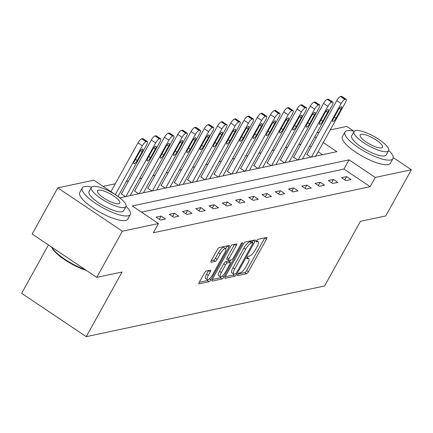 <?xml version="1.0" encoding="UTF-8"?>
<svg xmlns="http://www.w3.org/2000/svg" width="433" height="433" viewBox="0 0 433 433"><rect width="100%" height="100%" fill="white"/><g stroke="black" fill="none" stroke-linecap="round" stroke-linejoin="round"><path stroke-width="0.65" d="M237.82 274.49A1.51 0.433 123.9 0 0 237.565 275.615A1.51 0.433 123.9 0 0 237.701 275.632L246.561 273.748A2.154 0.617 123.9 0 0 248.401 271.762L266.49 239.124A2.154 0.617 123.9 0 0 266.858 237.511A2.154 0.617 123.9 0 0 266.663 237.484L257.803 239.368A1.51 0.433 123.9 0 0 256.515 240.764A1.51 0.433 123.9 0 0 256.255 241.89A1.51 0.433 123.9 0 0 256.396 241.906L257.543 241.663A6.896 1.981 123.9 0 1 258.165 241.744A6.896 1.981 123.9 0 1 256.991 246.902L255.486 249.619A6.896 1.981 123.9 0 1 249.603 255.99L248.455 256.233A1.51 0.433 123.9 0 0 247.167 257.624A1.51 0.433 123.9 0 0 246.913 258.755A1.51 0.433 123.9 0 0 247.048 258.772L248.196 258.528A6.896 1.981 123.9 0 1 248.818 258.604A6.896 1.981 123.9 0 1 247.644 263.762L246.139 266.484A6.896 1.981 123.9 0 1 240.255 272.85L239.108 273.093A1.51 0.433 123.9 0 0 237.82 274.49M206.243 271.047A2.154 0.617 123.9 0 0 204.403 273.039L199.326 282.192A2.154 0.617 123.9 0 0 198.964 283.804A2.154 0.617 123.9 0 0 199.158 283.826L208.998 281.737A2.154 0.617 123.9 0 0 210.833 279.745L228.927 247.108A2.154 0.617 123.9 0 0 229.29 245.5A2.154 0.617 123.9 0 0 229.095 245.473L219.26 247.568A2.154 0.617 123.9 0 0 217.42 249.554L211.288 260.617A2.154 0.617 123.9 0 0 210.92 262.23A2.154 0.617 123.9 0 0 211.115 262.252L215.325 261.359A2.154 0.617 123.9 0 0 217.166 259.367L220.208 253.884A5.764 1.656 123.9 0 1 225.647 248.623A5.764 1.656 123.9 0 1 224.667 252.932L212.76 274.419A5.764 1.656 123.9 0 1 207.315 279.68A5.764 1.656 123.9 0 1 208.295 275.366L210.281 271.789A2.154 0.617 123.9 0 0 210.649 270.176A2.154 0.617 123.9 0 0 210.454 270.149L206.243 271.047M393.229 157.596L411.35 169.758L385.754 215.937L360.44 221.323L324.598 285.975L86.237 336.658L122.074 272.005L96.759 277.385L122.355 231.206L57.773 187.862L93.874 180.188L120.055 197.757L336.847 151.664L323.256 142.544M411.35 169.758L375.249 177.433L349.063 159.864L132.276 205.956L158.456 223.531L122.355 231.206M158.456 223.531L153.342 232.765L370.128 186.672L375.249 177.433M225.257 276.682A2.154 0.617 123.9 0 0 224.895 278.289A2.154 0.617 123.9 0 0 225.09 278.316L234.93 276.222A2.154 0.617 123.9 0 0 236.764 274.235L254.858 241.598A2.154 0.617 123.9 0 0 255.226 239.985A2.154 0.617 123.9 0 0 255.026 239.958L245.192 242.052A2.154 0.617 123.9 0 0 243.351 244.044L225.257 276.682M221.961 278.982L212.121 281.071A2.154 0.617 123.9 0 1 211.926 281.049A2.154 0.617 123.9 0 1 212.294 279.437L230.383 246.799A2.154 0.617 123.9 0 1 232.223 244.807L236.434 243.914A2.154 0.617 123.9 0 1 236.629 243.936A2.154 0.617 123.9 0 1 236.261 245.549L228.927 258.788A2.154 0.617 123.9 0 0 228.559 260.395A2.154 0.617 123.9 0 0 228.754 260.422L231.547 259.827A2.154 0.617 123.9 0 0 233.387 257.835L241.024 244.055A1.51 0.433 123.9 0 1 242.448 242.68A1.51 0.433 123.9 0 1 242.193 243.811L223.801 276.99A2.154 0.617 123.9 0 1 221.961 278.982L220.218 277.807L212.257 279.501M48.447 244.964L21.65 293.314L86.237 336.658M370.128 186.672L343.943 169.097L141.494 212.143M346.654 176.621L341.556 177.703L345.918 180.637L351.017 179.549L346.654 176.621L344.83 179.906M333.399 179.441L328.306 180.523L332.668 183.451L337.762 182.369L333.399 179.441L331.581 182.721M320.149 182.255L315.051 183.343L319.413 186.271L324.512 185.183L320.149 182.255L318.331 185.541M306.894 185.075L301.801 186.158L306.163 189.086L311.262 188.003L306.894 185.075L305.076 188.36M293.644 187.895L288.546 188.977L292.914 191.906L298.007 190.823L293.644 187.895L291.826 191.175M280.395 190.709L275.296 191.792L279.658 194.726L284.757 193.638L280.395 190.709L278.571 193.995M267.139 193.529L262.046 194.612L266.409 197.54L271.502 196.458L267.139 193.529L265.321 196.809M253.89 196.344L248.791 197.432L253.153 200.36L258.252 199.272L253.89 196.344L252.071 199.629M240.634 199.164L235.541 200.246L239.904 203.174L245.002 202.092L240.634 199.164L238.816 202.449M227.385 201.984L222.286 203.066L226.654 205.994L231.747 204.912L227.385 201.984L225.566 205.264M214.135 204.798L209.036 205.881L213.399 208.809L218.497 207.726L214.135 204.798L212.311 208.084M200.88 207.618L195.786 208.701L200.149 211.629L205.247 210.546L200.88 207.618L199.061 210.898M187.63 210.433L182.531 211.52L186.894 214.449L191.992 213.361L187.63 210.433L185.811 213.718M174.375 213.252L169.281 214.335L173.644 217.263L178.742 216.181L174.375 213.252L172.556 216.532M161.125 216.072L156.026 217.155L160.394 220.083L165.487 219.001L161.125 216.072L159.306 219.352M300.843 144.324L298.629 144.801M287.593 147.144L285.374 147.615M274.338 149.964L272.124 150.435M261.088 152.779L258.869 153.25M247.838 155.599L245.619 156.069M234.583 158.413L232.369 158.884M221.333 161.233L219.114 161.704M208.084 164.053L205.864 164.524M194.828 166.867L192.609 167.338M181.579 169.687L179.359 170.158M168.323 172.502L166.11 172.973M155.074 175.322L152.854 175.793M141.824 178.142L139.605 178.613M128.569 180.956L126.349 181.427M115.319 183.776L103.092 186.374M322.504 154.711L318.136 151.783M311.04 147.02L309.617 146.062M307.067 154.186L306.645 154.278L310.954 157.168M293.818 157.006L293.39 157.092L297.698 159.988M280.562 159.82L280.14 159.912L284.449 162.803M267.313 162.64L266.89 162.732L271.199 165.623M254.063 165.46L253.635 165.547L257.944 168.437M240.808 168.275L240.385 168.367L244.694 171.257M227.558 171.095L227.13 171.181L231.439 174.077M214.308 173.909L213.88 174.001L218.189 176.891M201.053 176.729L200.631 176.821L204.939 179.711M187.803 179.543L187.375 179.635L191.684 182.526M174.548 182.363L174.126 182.455L178.434 185.346M161.298 185.183L160.87 185.27L165.184 188.166M148.048 187.998L147.621 188.09L151.929 190.98M134.793 190.818L134.371 190.91L138.679 193.8M121.543 193.632L121.116 193.724L125.424 196.614M330.249 129.927L346.763 126.414L353.826 131.15M96.759 277.385L32.172 234.042L57.773 187.862M316.999 132.742L319.218 132.271M316.16 137.781L314.737 136.828M343.943 169.097L349.063 159.864M238.128 273.997L244.813 272.579A2.154 0.617 123.9 0 0 246.653 270.587L264.742 237.95A2.154 0.617 123.9 0 0 264.779 237.885M252.114 242.226L253.11 240.423A2.154 0.617 123.9 0 0 253.148 240.358M225.225 276.741L233.181 275.052A2.154 0.617 123.9 0 0 234.307 274.116M235.417 273.878A1.51 0.433 123.9 0 0 236.705 272.487L252.585 243.839A1.51 0.433 123.9 0 0 252.84 242.713A1.51 0.433 123.9 0 0 252.704 242.691L251.497 242.951A6.896 1.981 123.9 0 0 245.608 249.321L234.756 268.904A6.896 1.981 123.9 0 0 233.582 274.057A6.896 1.981 123.9 0 0 234.21 274.138L235.417 273.878M251.162 241.657A1.51 0.433 123.9 0 0 251.097 241.538A1.51 0.433 123.9 0 0 250.961 241.522L252.704 242.691M233.582 274.057L231.839 272.887A6.896 1.981 123.9 0 1 233.014 267.729L243.866 248.147A6.896 1.981 123.9 0 1 249.749 241.776L250.961 241.522M228.559 260.395L226.816 259.226A2.154 0.617 123.9 0 1 227.179 257.613L234.518 244.38A2.154 0.617 123.9 0 0 234.551 244.315M230.832 259.979L229.728 261.981M221.312 272.519A5.764 1.656 123.9 0 0 220.332 276.833A5.764 1.656 123.9 0 0 225.772 271.572L229.972 264A2.154 0.617 123.9 0 0 230.334 262.393A2.154 0.617 123.9 0 0 230.139 262.366L227.347 262.961A2.154 0.617 123.9 0 0 225.512 264.953L221.312 272.519L219.569 271.35A5.764 1.656 123.9 0 0 218.589 275.659L220.332 276.833M228.689 261.391A2.154 0.617 123.9 0 0 228.592 261.218A2.154 0.617 123.9 0 0 228.397 261.196L230.139 262.366M219.569 271.35L223.764 263.778A2.154 0.617 123.9 0 1 225.604 261.786L228.397 261.196M220.218 277.807A2.154 0.617 123.9 0 0 221.566 276.584M207.315 279.68L205.572 278.506A5.764 1.656 123.9 0 1 206.552 274.197L208.538 270.614A2.154 0.617 123.9 0 0 208.571 270.549M225.647 248.623L223.904 247.449A5.764 1.656 123.9 0 0 218.459 252.71L220.208 253.884M211.255 260.682L213.583 260.184A2.154 0.617 123.9 0 0 215.423 258.192L218.459 252.71M225.68 248.645L227.179 245.939A2.154 0.617 123.9 0 0 227.217 245.874M199.294 282.256L207.25 280.568A2.154 0.617 123.9 0 0 208.517 279.447M311.462 157.06L341.144 103.509A4.39 1.261 123.9 0 1 344.895 99.455L345.745 99.276A4.39 1.261 123.9 0 1 346.14 99.325A4.39 1.261 123.9 0 1 345.393 102.605L315.711 156.156M306.916 154.462L336.782 100.58A4.39 1.261 -56.1 0 1 340.527 96.527L341.377 96.343A4.39 1.261 -56.1 0 1 341.778 96.397L346.14 99.325M338.227 109.998L333.313 118.864A3.513 1.007 123.9 0 0 332.712 121.489A3.513 1.007 123.9 0 0 336.03 118.285L340.944 109.419A3.513 1.007 123.9 0 0 341.54 106.794A3.513 1.007 123.9 0 0 338.227 109.998M354.237 131.248A27.436 7.464 29 0 0 347.142 130.701A27.436 7.464 29 0 0 344.966 132.043A27.436 7.464 29 0 0 361.761 149.791A27.436 7.464 29 0 0 390.783 159.988A27.436 7.464 29 0 0 392.958 158.646A27.436 7.464 29 0 0 388.72 150.365M344.966 132.043L342.406 136.66A27.436 7.464 29 0 0 359.201 154.408A27.436 7.464 29 0 0 388.222 164.605A27.436 7.464 29 0 0 390.398 163.263L392.958 158.646M388.596 150.673L386.236 154.922A19.75 5.375 -151 0 1 384.672 155.885A19.75 5.375 -151 0 1 363.78 148.546A19.75 5.375 -151 0 1 351.688 135.767L354.042 131.518A19.75 5.375 29 0 0 366.134 144.297A19.75 5.375 29 0 0 387.026 151.637A19.75 5.375 29 0 0 388.596 150.673A19.75 5.375 29 0 0 376.504 137.894A19.75 5.375 29 0 0 355.607 130.555A19.75 5.375 29 0 0 354.042 131.518M361.192 134.3A12.73 3.464 29 0 0 360.186 134.923A12.73 3.464 29 0 0 367.974 143.161A12.73 3.464 29 0 0 381.441 147.891A12.73 3.464 29 0 0 382.453 147.269A12.73 3.464 29 0 0 374.659 139.036A12.73 3.464 29 0 0 361.192 134.3M91.574 187.094A27.436 7.464 29 0 0 84.484 186.553A27.436 7.464 29 0 0 82.308 187.895A27.436 7.464 29 0 0 99.103 205.637A27.436 7.464 29 0 0 128.119 215.834A27.436 7.464 29 0 0 130.295 214.492A27.436 7.464 29 0 0 126.063 206.211M82.308 187.895L79.748 192.512A27.436 7.464 29 0 0 96.543 210.254A27.436 7.464 29 0 0 125.559 220.457A27.436 7.464 29 0 0 127.735 219.114L130.295 214.492M125.933 206.519L123.578 210.768A19.75 5.375 -151 0 1 122.014 211.737A19.75 5.375 -151 0 1 101.116 204.392A19.75 5.375 -151 0 1 89.025 191.619L91.379 187.37A19.75 5.375 29 0 0 103.471 200.143A19.75 5.375 29 0 0 124.368 207.488A19.75 5.375 29 0 0 125.933 206.519A19.75 5.375 29 0 0 113.841 193.746A19.75 5.375 29 0 0 92.949 186.401A19.75 5.375 29 0 0 91.379 187.37M98.535 190.152A12.73 3.464 29 0 0 97.522 190.774A12.73 3.464 29 0 0 105.316 199.007A12.73 3.464 29 0 0 118.783 203.737A12.73 3.464 29 0 0 119.789 203.115A12.73 3.464 29 0 0 112.001 194.882A12.73 3.464 29 0 0 98.535 190.152M51.863 247.259A27.436 7.464 29 0 0 85.182 269.618M86.443 270.463A26.776 7.285 -151 0 1 51.706 247.151M298.213 159.88L327.895 106.329A4.39 1.261 123.9 0 1 331.64 102.269L332.49 102.091A4.39 1.261 123.9 0 1 332.89 102.139A4.39 1.261 123.9 0 1 332.143 105.425L302.461 158.976M293.666 157.276L323.532 103.4A4.39 1.261 -56.1 0 1 327.278 99.341L328.127 99.162A4.39 1.261 -56.1 0 1 328.528 99.211L332.89 102.139M324.972 112.813L320.057 121.684A3.513 1.007 123.9 0 0 319.462 124.309A3.513 1.007 123.9 0 0 322.774 121.105L327.689 112.239A3.513 1.007 123.9 0 0 328.29 109.609A3.513 1.007 123.9 0 0 324.972 112.813M284.957 162.694L314.645 109.143A4.39 1.261 123.9 0 1 318.39 105.089L319.24 104.91A4.39 1.261 123.9 0 1 319.635 104.959A4.39 1.261 123.9 0 1 318.888 108.245L289.206 161.79M280.411 160.096L310.277 106.215A4.39 1.261 -56.1 0 1 314.028 102.161L314.878 101.982A4.39 1.261 -56.1 0 1 315.273 102.031L319.635 104.959M311.722 115.633L306.808 124.498A3.513 1.007 123.9 0 0 306.207 127.123A3.513 1.007 123.9 0 0 309.525 123.919L314.439 115.054A3.513 1.007 123.9 0 0 315.04 112.428A3.513 1.007 123.9 0 0 311.722 115.633M271.707 165.514L301.39 111.963A4.39 1.261 123.9 0 1 305.135 107.909L305.985 107.725A4.39 1.261 123.9 0 1 306.385 107.774A4.39 1.261 123.9 0 1 305.638 111.059L275.956 164.61M267.161 162.911L297.027 109.035A4.39 1.261 -56.1 0 1 300.773 104.981L301.622 104.797A4.39 1.261 -56.1 0 1 302.023 104.846L306.385 107.774M298.467 118.453L293.552 127.318A3.513 1.007 123.9 0 0 292.957 129.943A3.513 1.007 123.9 0 0 296.275 126.739L301.189 117.873A3.513 1.007 123.9 0 0 301.785 115.243A3.513 1.007 123.9 0 0 298.467 118.453M258.458 168.329L288.14 114.783A4.39 1.261 123.9 0 1 291.885 110.724L292.735 110.545A4.39 1.261 123.9 0 1 293.136 110.594A4.39 1.261 123.9 0 1 292.389 113.879L262.701 167.43M253.911 165.731L283.777 111.855A4.39 1.261 -56.1 0 1 287.523 107.795L288.373 107.617A4.39 1.261 -56.1 0 1 288.768 107.665L293.136 110.594M285.217 121.267L280.303 130.133A3.513 1.007 123.9 0 0 279.707 132.763A3.513 1.007 123.9 0 0 283.02 129.559L287.934 120.688A3.513 1.007 123.9 0 0 288.535 118.063A3.513 1.007 123.9 0 0 285.217 121.267M245.202 171.149L274.885 117.597A4.39 1.261 123.9 0 1 278.635 113.543L279.485 113.359A4.39 1.261 123.9 0 1 279.88 113.414A4.39 1.261 123.9 0 1 279.133 116.694L249.451 170.245M240.656 168.551L270.522 114.669A4.39 1.261 -56.1 0 1 274.268 110.615L275.117 110.431A4.39 1.261 -56.1 0 1 275.518 110.485L279.88 113.414M271.967 124.087L267.053 132.953A3.513 1.007 123.9 0 0 266.452 135.578A3.513 1.007 123.9 0 0 269.77 132.374L274.684 123.508A3.513 1.007 123.9 0 0 275.28 120.883A3.513 1.007 123.9 0 0 271.967 124.087M231.953 173.969L261.635 120.417A4.39 1.261 123.9 0 1 265.38 116.358L266.23 116.179A4.39 1.261 123.9 0 1 266.631 116.228A4.39 1.261 123.9 0 1 265.884 119.513L236.201 173.065M227.406 171.365L257.272 117.489A4.39 1.261 -56.1 0 1 261.018 113.43L261.868 113.251A4.39 1.261 -56.1 0 1 262.268 113.3L266.631 116.228M258.712 126.901L253.798 135.773A3.513 1.007 123.9 0 0 253.202 138.398A3.513 1.007 123.9 0 0 256.515 135.193L261.435 126.328A3.513 1.007 123.9 0 0 262.03 123.697A3.513 1.007 123.9 0 0 258.712 126.901M218.697 176.783L248.385 123.232A4.39 1.261 123.9 0 1 252.13 119.178L252.98 118.999A4.39 1.261 123.9 0 1 253.375 119.048A4.39 1.261 123.9 0 1 252.628 122.333L222.946 175.879M214.151 174.185L244.017 120.304A4.39 1.261 -56.1 0 1 247.768 116.25L248.618 116.071A4.39 1.261 -56.1 0 1 249.013 116.12L253.375 119.048M245.462 129.721L240.548 138.587A3.513 1.007 123.9 0 0 239.947 141.212A3.513 1.007 123.9 0 0 243.265 138.008L248.179 129.142A3.513 1.007 123.9 0 0 248.78 126.517A3.513 1.007 123.9 0 0 245.462 129.721M205.448 179.603L235.13 126.052A4.39 1.261 123.9 0 1 238.881 121.998L239.725 121.814A4.39 1.261 123.9 0 1 240.126 121.862A4.39 1.261 123.9 0 1 239.379 125.148L209.696 178.699M200.901 177L230.767 123.124A4.39 1.261 -56.1 0 1 234.513 119.07L235.363 118.886A4.39 1.261 -56.1 0 1 235.763 118.934L240.126 121.862M232.207 132.541L227.293 141.407A3.513 1.007 123.9 0 0 226.697 144.032A3.513 1.007 123.9 0 0 230.015 140.828L234.93 131.962A3.513 1.007 123.9 0 0 235.525 129.332A3.513 1.007 123.9 0 0 232.207 132.541M192.198 182.417L221.88 128.872A4.39 1.261 123.9 0 1 225.625 124.812L226.475 124.634A4.39 1.261 123.9 0 1 226.876 124.682A4.39 1.261 123.9 0 1 226.129 127.968L196.441 181.514M187.651 179.819L217.518 125.938A4.39 1.261 -56.1 0 1 221.263 121.884L222.113 121.705A4.39 1.261 -56.1 0 1 222.508 121.754L226.876 124.682M218.957 135.356L214.043 144.221A3.513 1.007 123.9 0 0 213.447 146.852A3.513 1.007 123.9 0 0 216.76 143.642L221.674 134.777A3.513 1.007 123.9 0 0 222.275 132.152A3.513 1.007 123.9 0 0 218.957 135.356M178.943 185.237L208.625 131.686A4.39 1.261 123.9 0 1 212.376 127.632L213.225 127.448A4.39 1.261 123.9 0 1 213.621 127.502A4.39 1.261 123.9 0 1 212.874 130.782L183.191 184.334M174.396 182.639L204.262 128.758A4.39 1.261 -56.1 0 1 208.008 124.704L208.858 124.52A4.39 1.261 -56.1 0 1 209.258 124.574L213.621 127.502M205.707 138.176L200.793 147.041A3.513 1.007 123.9 0 0 200.192 149.666A3.513 1.007 123.9 0 0 203.51 146.462L208.425 137.597A3.513 1.007 123.9 0 0 209.02 134.972A3.513 1.007 123.9 0 0 205.707 138.176M165.693 188.057L195.375 134.506A4.39 1.261 123.9 0 1 199.12 130.447L199.97 130.268A4.39 1.261 123.9 0 1 200.371 130.317A4.39 1.261 123.9 0 1 199.624 133.602L169.942 187.153M161.146 185.454L191.013 131.578A4.39 1.261 -56.1 0 1 194.758 127.519L195.608 127.34A4.39 1.261 -56.1 0 1 196.008 127.389L200.371 130.317M192.452 140.99L187.538 149.856A3.513 1.007 123.9 0 0 186.942 152.486A3.513 1.007 123.9 0 0 190.26 149.282L195.175 140.416A3.513 1.007 123.9 0 0 195.77 137.786A3.513 1.007 123.9 0 0 192.452 140.99M152.438 190.872L182.125 137.321A4.39 1.261 123.9 0 1 185.871 133.267L186.72 133.088A4.39 1.261 123.9 0 1 187.116 133.137A4.39 1.261 123.9 0 1 186.369 136.417L156.686 189.968M147.897 188.274L177.757 134.392A4.39 1.261 -56.1 0 1 181.508 130.338L182.358 130.16A4.39 1.261 -56.1 0 1 182.753 130.209L187.116 133.137M179.202 143.81L174.288 152.676A3.513 1.007 123.9 0 0 173.687 155.301A3.513 1.007 123.9 0 0 177.005 152.097L181.92 143.231A3.513 1.007 123.9 0 0 182.52 140.606A3.513 1.007 123.9 0 0 179.202 143.81M139.188 193.692L168.87 140.14A4.39 1.261 123.9 0 1 172.621 136.086L173.471 135.902A4.39 1.261 123.9 0 1 173.866 135.951A4.39 1.261 123.9 0 1 173.119 139.237L143.437 192.788M134.641 191.088L164.508 137.212A4.39 1.261 -56.1 0 1 168.253 133.158L169.103 132.974A4.39 1.261 -56.1 0 1 169.503 133.023L173.866 135.951M165.953 146.63L161.033 155.496A3.513 1.007 123.9 0 0 160.437 158.121A3.513 1.007 123.9 0 0 163.755 154.917L168.67 146.051A3.513 1.007 123.9 0 0 169.265 143.42A3.513 1.007 123.9 0 0 165.953 146.63M125.938 196.506L155.62 142.96A4.39 1.261 123.9 0 1 159.366 138.901L160.215 138.722A4.39 1.261 123.9 0 1 160.616 138.771A4.39 1.261 123.9 0 1 159.869 142.056L130.181 195.602M121.392 193.908L151.258 140.027A4.39 1.261 -56.1 0 1 155.003 135.973L155.853 135.794A4.39 1.261 -56.1 0 1 156.248 135.843L160.616 138.771M152.697 149.445L147.783 158.31A3.513 1.007 123.9 0 0 147.188 160.941A3.513 1.007 123.9 0 0 150.5 157.731L155.415 148.865A3.513 1.007 123.9 0 0 156.015 146.24A3.513 1.007 123.9 0 0 152.697 149.445M115.319 194.579L142.37 145.775A4.39 1.261 123.9 0 1 146.116 141.721L146.966 141.537A4.39 1.261 123.9 0 1 147.361 141.591A4.39 1.261 123.9 0 1 146.614 144.871L118.047 196.409M110.951 191.646L138.003 142.847A4.39 1.261 -56.1 0 1 141.753 138.793L142.598 138.609A4.39 1.261 -56.1 0 1 142.998 138.663L147.361 141.591M139.448 152.264L134.533 161.13A3.513 1.007 123.9 0 0 133.932 163.755A3.513 1.007 123.9 0 0 137.25 160.551L142.165 151.685A3.513 1.007 123.9 0 0 142.76 149.06A3.513 1.007 123.9 0 0 139.448 152.264M247.086 257.781L248.196 258.528M256.433 240.921L257.543 241.663M264.742 237.95L266.49 239.124M246.653 270.587L248.401 271.762M244.813 272.579L246.561 273.748M253.11 240.423L254.858 241.598M235.844 273.613L236.764 274.235M233.181 275.052L234.93 276.222M224.797 278.121L225.09 278.316M249.749 241.776L251.497 242.951M243.866 248.147L245.608 249.321M233.014 267.729L234.756 268.904M211.829 280.876L212.121 281.071M234.518 244.38L236.261 245.549M227.179 257.613L228.927 258.788M241.5 243.346L242.193 243.811M222.335 276.005L223.801 276.99M225.604 261.786L227.347 262.961M223.764 263.778L225.512 264.953M208.538 270.614L210.281 271.789M206.552 274.197L208.295 275.366M215.423 258.192L217.166 259.367M213.583 260.184L215.325 261.359M210.822 262.057L211.115 262.252M227.179 245.939L228.927 247.108M209.399 278.782L210.833 279.745M207.25 280.568L208.998 281.737M198.866 283.631L199.158 283.826M341.144 103.509L336.782 100.58M345.745 99.276L341.377 96.343M344.895 99.455L340.527 96.527M339.337 108.342L340.944 109.419M334.281 117.11L336.03 118.285M327.895 106.329L323.532 103.4M332.49 102.091L328.127 99.162M331.64 102.269L327.278 99.341M326.087 111.157L327.689 112.239M321.032 119.93L322.774 121.105M314.645 109.143L310.277 106.215M319.24 104.91L314.878 101.982M318.39 105.089L314.028 102.161M312.832 113.976L314.439 115.054M307.776 122.75L309.525 123.919M301.39 111.963L297.027 109.035M305.985 107.725L301.622 104.797M305.135 107.909L300.773 104.981M299.582 116.796L301.189 117.873M294.527 125.565L296.275 126.739M288.14 114.783L283.777 111.855M292.735 110.545L288.373 107.617M291.885 110.724L287.523 107.795M286.327 119.611L287.934 120.688M281.271 128.385L283.02 129.559M274.885 117.597L270.522 114.669M279.485 113.359L275.117 110.431M278.635 113.543L274.268 110.615M273.077 122.431L274.684 123.508M268.022 131.199L269.77 132.374M261.635 120.417L257.272 117.489M266.23 116.179L261.868 113.251M265.38 116.358L261.018 113.43M259.827 125.245L261.435 126.328M254.772 134.019L256.515 135.193M248.385 123.232L244.017 120.304M252.98 118.999L248.618 116.071M252.13 119.178L247.768 116.25M246.572 128.065L248.179 129.142M241.517 136.839L243.265 138.008M235.13 126.052L230.767 123.124M239.725 121.814L235.363 118.886M238.881 121.998L234.513 119.07M233.322 130.885L234.93 131.962M228.267 139.653L230.015 140.828M221.88 128.872L217.518 125.938M226.475 124.634L222.113 121.705M225.625 124.812L221.263 121.884M220.067 133.7L221.674 134.777M215.012 142.473L216.76 143.642M208.625 131.686L204.262 128.758M213.225 127.448L208.858 124.52M212.376 127.632L208.008 124.704M206.817 136.519L208.425 137.597M201.762 145.288L203.51 146.462M195.375 134.506L191.013 131.578M199.97 130.268L195.608 127.34M199.12 130.447L194.758 127.519M193.567 139.334L195.175 140.416M188.512 148.108L190.26 149.282M182.125 137.321L177.757 134.392M186.72 133.088L182.358 130.16M185.871 133.267L181.508 130.338M180.312 142.154L181.92 143.231M175.257 150.928L177.005 152.097M168.87 140.14L164.508 137.212M173.471 135.902L169.103 132.974M172.621 136.086L168.253 133.158M167.062 144.968L168.67 146.051M162.007 153.742L163.755 154.917M155.62 142.96L151.258 140.027M160.215 138.722L155.853 135.794M159.366 138.901L155.003 135.973M153.812 147.788L155.415 148.865M148.752 156.562L150.5 157.731M142.37 145.775L138.003 142.847M146.966 141.537L142.598 138.609M146.116 141.721L141.753 138.793M140.557 150.608L142.165 151.685M135.502 159.376L137.25 160.551M247.221 257.532L248.818 258.604M256.569 240.672L258.165 241.744M251.097 241.538L252.84 242.713M228.592 261.218L230.334 262.393"/></g></svg>
